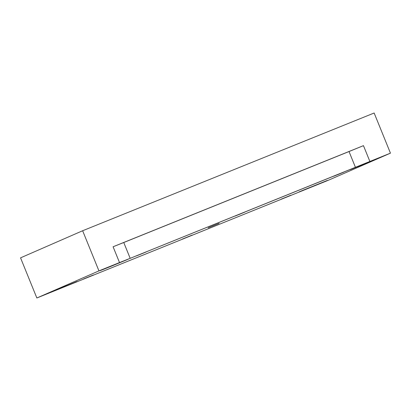 <?xml version="1.0" encoding="UTF-8"?>
<svg xmlns="http://www.w3.org/2000/svg" width="411" height="411" viewBox="0 0 411 411"><rect width="100%" height="100%" fill="white"/><g stroke="black" fill="none" stroke-linecap="round" stroke-linejoin="round"><path stroke-width="0.62" d="M136.39 255.925L146.121 251.974M140.002 254.496L145.956 252.03L140.002 254.496M333.86 176.175L343.596 172.219M337.472 174.747L343.426 172.281L337.472 174.747M83.705 278.925L93.441 274.969M87.317 277.497L93.271 275.031L87.317 277.497M235.128 216.052L244.858 212.097M238.74 214.624L244.689 212.158L238.74 214.624M182.443 239.048L192.173 235.097M186.055 237.62L192.009 235.154L186.055 237.62M48.765 293.028L76.564 281.71L52.896 291.271C45.03 294.507 49.705 292.75 59.266 288.876L77.052 281.545M59.266 288.876L59.266 288.876C49.705 292.75 45.03 294.507 52.896 291.271L76.564 281.71L59.266 288.876M99.883 270.715L127.682 259.398L104.014 268.958C96.143 272.195 100.823 270.438 110.379 266.564L128.165 259.233M110.379 266.564L110.379 266.564C100.823 270.438 96.143 272.195 104.014 268.958L127.682 259.398L110.379 266.564M350.249 169.599L378.048 158.286L354.38 167.842C346.514 171.084 351.189 169.322 360.745 165.448L378.536 158.117M360.745 165.448L360.745 165.448C351.189 169.322 346.514 171.084 354.38 167.842L378.048 158.286L360.745 165.448M299.136 191.911L326.935 180.599L303.267 190.154C295.396 193.396 300.076 191.634 309.632 187.76L327.418 180.429M309.632 187.76L309.632 187.76C300.076 191.634 295.396 193.396 303.267 190.154L326.935 180.599L309.632 187.76M208.177 227.797L219.125 223.348M130.179 258.329L355.448 167.354L349.026 151.541L123.757 242.516L130.179 258.329L123.757 242.516L113.092 246.764L119.514 262.578L130.179 258.329L119.514 262.578L113.092 246.764L363.458 145.648L113.092 246.764L363.458 145.648L349.026 151.541L355.448 167.354L369.879 161.461L363.458 145.648L369.879 161.461L390.45 153.154L374.149 113.01L82.642 230.741L98.943 270.885L119.514 262.578L98.943 270.885L82.642 230.741L374.149 113.01L390.45 153.154L328.358 180.259L36.851 297.99L98.943 270.885L36.851 297.99L20.55 257.846L82.642 230.741L20.55 257.846L36.851 297.99L328.358 180.259L390.45 153.154L130.179 258.329M212.24 226.189L218.935 223.414L212.24 226.189M281.181 199.171L290.911 195.22"/></g></svg>
